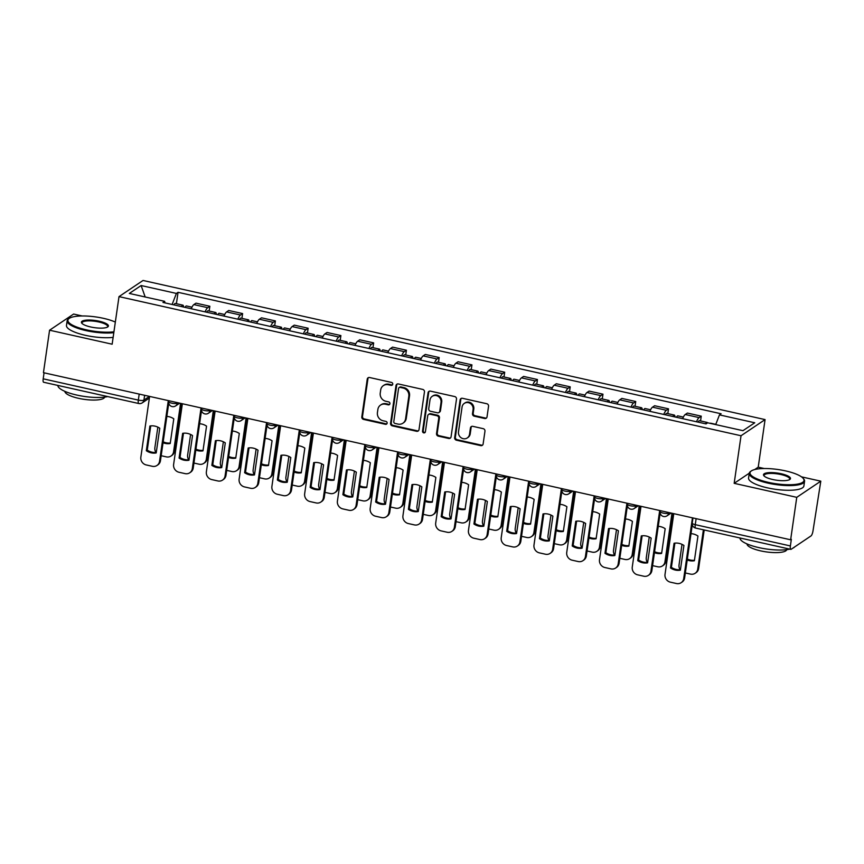 <?xml version="1.0" encoding="UTF-8"?>
<svg xmlns="http://www.w3.org/2000/svg" width="864" height="864" viewBox="0 0 864 864"><rect width="100%" height="100%" fill="white"/><g stroke="black" fill="none" stroke-linecap="round" stroke-linejoin="round"><path stroke-width="1.3" d="M392.742 384.221A1.534 1.426 -123.9 0 0 391.511 382.428L369.608 377.525A2.192 2.03 -123.9 0 0 367.243 379.166L361.811 416.869A2.192 2.03 -123.9 0 0 363.571 419.418L385.474 424.321A1.534 1.426 -123.9 0 0 387.126 423.176A1.534 1.426 -123.9 0 0 385.895 421.384L383.065 420.757A7.02 6.502 -123.9 0 1 377.428 412.571L377.881 409.428A7.02 6.502 -123.9 0 1 385.441 404.201L388.282 404.838A1.534 1.426 -123.9 0 0 389.934 403.693A1.534 1.426 -123.9 0 0 388.703 401.911L385.862 401.274A7.02 6.502 -123.9 0 1 380.236 393.098L380.689 389.956A7.02 6.502 -123.9 0 1 388.249 384.728L391.09 385.355A1.534 1.426 -123.9 0 0 392.742 384.221M484.661 418.5A2.192 2.03 -123.9 0 0 487.026 416.869L488.549 406.296A2.192 2.03 -123.9 0 0 486.788 403.736L462.467 398.293A2.192 2.03 -123.9 0 0 460.102 399.935L454.669 437.638A2.192 2.03 -123.9 0 0 456.43 440.186L480.751 445.63A2.192 2.03 -123.9 0 0 483.116 443.999L484.963 431.222A2.192 2.03 -123.9 0 0 483.203 428.663L472.792 426.341A2.192 2.03 -123.9 0 0 470.426 427.972L469.519 434.3A5.864 5.432 -123.9 0 1 461.117 437.756A5.864 5.432 -123.9 0 1 458.492 431.838L462.067 407.02A5.864 5.432 -123.9 0 1 470.459 403.564A5.864 5.432 -123.9 0 1 473.094 409.482L472.5 413.618A2.192 2.03 -123.9 0 0 474.26 416.178L484.661 418.5L485.363 418.036A2.192 2.03 -123.9 0 0 486.518 417.96M741.031 435.748L734.173 483.332L796.759 497.329L790.636 539.795L43.448 372.676L49.572 330.21L112.147 344.207L119.005 296.622L741.031 435.748L765.072 419.591L143.057 280.465L119.005 296.622M424.451 391.954A2.192 2.03 -123.9 0 0 422.69 389.405L398.358 383.962A2.192 2.03 -123.9 0 0 396.004 385.592L390.571 423.295A2.192 2.03 -123.9 0 0 392.321 425.855L416.653 431.287A2.192 2.03 -123.9 0 0 419.008 429.656L424.451 391.954M430.412 391.133L454.734 396.565A2.192 2.03 -123.9 0 1 456.494 399.125L451.062 436.828A2.192 2.03 -123.9 0 1 448.708 438.458L438.296 436.136A2.192 2.03 -123.9 0 1 436.536 433.577L438.739 418.284A2.192 2.03 -123.9 0 0 436.979 415.735L430.078 414.191A2.192 2.03 -123.9 0 0 427.712 415.822L425.412 431.741A1.534 1.426 -123.9 0 1 423.22 432.637A1.534 1.426 -123.9 0 1 422.528 431.093L428.058 392.764A2.192 2.03 -123.9 0 1 430.412 391.133M796.759 497.329L820.8 481.172L813.024 530.723A4.471 1.21 102.6 0 1 811.004 535.928L791.176 549.266A4.471 1.21 102.6 0 1 790.808 549.364L695.682 528.077A4.471 1.21 -77.4 0 1 695.25 524.664L790.387 545.94A4.471 1.21 102.6 0 0 790.808 549.364M82.166 315.965L73.613 314.053L49.572 330.21M764.251 468.526L758.225 467.176L765.072 419.591M820.8 481.172L801.49 476.852M790.636 539.795L791.338 539.32L790.387 545.94M139.201 394.092L138.326 400.097A4.471 1.21 -77.4 0 0 138.758 403.52L43.621 382.244A4.471 1.21 -77.4 0 1 43.2 378.821L138.326 400.097A4.471 1.177 8.2 0 0 143.932 400.097L149.45 396.382M44.064 372.816L43.2 378.821M205.114 311.861A10.282 2.776 -77.4 0 1 207.716 307.692L193.86 304.592A10.282 2.776 102.6 0 0 191.257 308.761M193.86 304.592L195.998 303.156L209.855 306.256L209.164 311.04M207.716 307.692L209.855 306.256M241.92 318.362L242.611 313.578L228.755 310.478L226.616 311.915A10.282 2.776 102.6 0 0 224.014 316.094M237.87 319.194A10.282 2.776 -77.4 0 1 240.473 315.014L242.611 313.578M274.687 325.696L275.378 320.911L261.511 317.812L259.373 319.248A10.282 2.776 102.6 0 0 256.77 323.417M270.637 326.516A10.282 2.776 -77.4 0 1 273.24 322.348L275.378 320.911M307.444 333.018L308.135 328.234L294.278 325.134L292.14 326.57A10.282 2.776 102.6 0 0 289.537 330.75M303.394 333.85A10.282 2.776 -77.4 0 1 305.996 329.67L308.135 328.234M340.211 340.351L340.891 335.567L327.035 332.467L324.896 333.904A10.282 2.776 102.6 0 0 322.294 338.072M336.15 341.172A10.282 2.776 -77.4 0 1 338.753 337.003L340.891 335.567M372.967 347.674L373.658 342.889L359.791 339.79L357.653 341.226A10.282 2.776 102.6 0 0 355.05 345.406M368.917 348.505A10.282 2.776 -77.4 0 1 371.52 344.326L373.658 342.889M405.724 355.007L406.415 350.222L392.558 347.123L390.42 348.559A10.282 2.776 102.6 0 0 387.817 352.728M401.674 355.828A10.282 2.776 -77.4 0 1 404.276 351.659L406.415 350.222M438.491 362.329L439.171 357.545L425.315 354.445L423.176 355.882A10.282 2.776 102.6 0 0 420.574 360.05M434.43 363.15A10.282 2.776 -77.4 0 1 437.033 358.981L439.171 357.545M471.247 369.652L471.938 364.878L458.071 361.768L455.933 363.204A10.282 2.776 102.6 0 0 453.33 367.384M467.197 370.483A10.282 2.776 -77.4 0 1 469.8 366.314L471.938 364.878M504.004 376.985L504.695 372.2L490.838 369.101L488.7 370.537A10.282 2.776 102.6 0 0 486.097 374.706M499.954 377.806A10.282 2.776 -77.4 0 1 502.556 373.637L504.695 372.2M536.771 384.307L537.451 379.523L523.595 376.423L521.456 377.86A10.282 2.776 102.6 0 0 518.854 382.039M532.721 385.139A10.282 2.776 -77.4 0 1 535.313 380.959L537.451 379.523M569.527 391.64L570.218 386.856L556.351 383.756L554.213 385.193A10.282 2.776 102.6 0 0 551.621 389.362M565.477 392.461A10.282 2.776 -77.4 0 1 568.08 388.292L570.218 386.856M602.284 398.963L602.975 394.178L589.118 391.079L586.98 392.515A10.282 2.776 102.6 0 0 584.377 396.695M598.234 399.794A10.282 2.776 -77.4 0 1 600.836 395.615L602.975 394.178M635.051 406.296L635.731 401.512L621.875 398.412L619.736 399.848A10.282 2.776 102.6 0 0 617.134 404.017M631.001 407.117A10.282 2.776 -77.4 0 1 633.604 402.948L635.731 401.512M667.807 413.618L668.498 408.834L654.642 405.734L652.504 407.171A10.282 2.776 102.6 0 0 649.901 411.34M663.757 414.45A10.282 2.776 -77.4 0 1 666.36 410.27L668.498 408.834M700.564 420.941L701.255 416.167L687.398 413.068L685.26 414.504A10.282 2.776 102.6 0 0 682.657 418.673M696.514 421.772A10.282 2.776 -77.4 0 1 699.116 417.604L701.255 416.167M164.992 302.886L164.624 301.331L129.341 293.447L141.124 285.53L176.396 293.425L172.12 304.484M715.705 424.591L719.464 414.882L721.105 413.77L178.049 292.313L176.396 293.425M719.464 414.882L754.747 422.777L742.964 430.682L707.692 422.798L706.039 423.9L162.972 302.443L164.624 301.331M734.173 483.332L749.272 473.191M754.682 469.552L758.225 467.176M176.407 303.707L178.049 292.313M141.124 285.53L145.184 296.989M392.461 384.88A1.534 1.426 -123.9 0 1 391.792 384.89L388.951 384.253A7.02 6.502 -123.9 0 0 384.07 385.128L383.368 385.603M380.56 405.076L381.262 404.611A7.02 6.502 -123.9 0 1 386.143 403.736L388.984 404.374A1.534 1.426 -123.9 0 0 389.664 404.352M368.464 377.611A2.192 2.03 -123.9 0 0 367.945 378.691L362.513 416.394A2.192 2.03 -123.9 0 0 364.273 418.954L386.176 423.846A1.534 1.426 -123.9 0 0 386.856 423.835M397.213 384.037A2.192 2.03 -123.9 0 0 396.706 385.128L391.262 422.82A2.192 2.03 -123.9 0 0 393.023 425.38L417.355 430.823A2.192 2.03 -123.9 0 0 418.5 430.747M400.205 387.396A1.534 1.426 -123.9 0 0 398.552 388.541L393.79 421.643A1.534 1.426 -123.9 0 0 395.021 423.425L398.002 424.094A7.02 6.502 -123.9 0 0 405.572 418.867L408.823 396.241A7.02 6.502 -123.9 0 0 403.196 388.066L400.205 387.396L400.907 386.932A1.534 1.426 -123.9 0 0 399.838 387.115L399.136 387.59M402.883 423.22L403.585 422.744A7.02 6.502 -123.9 0 0 406.264 418.392L405.572 418.867M400.907 386.932L403.898 387.601A7.02 6.502 -123.9 0 1 409.525 395.777L406.264 418.392M428.544 414.461L429.246 413.986A2.192 2.03 -123.9 0 1 430.769 413.716L437.681 415.26A2.192 2.03 -123.9 0 1 439.441 417.82L437.238 433.102A2.192 2.03 -123.9 0 0 438.998 435.661L449.399 437.994A2.192 2.03 -123.9 0 0 450.554 437.908M429.268 391.208A2.192 2.03 -123.9 0 0 428.749 392.288L423.23 430.618A1.534 1.426 -123.9 0 0 425.142 432.4M441.029 402.419A5.864 5.432 -123.9 0 0 432.238 396.317A5.864 5.432 -123.9 0 0 429.991 399.956L428.738 408.694A2.192 2.03 -123.9 0 0 430.499 411.253L437.4 412.798A2.192 2.03 -123.9 0 0 439.765 411.167L441.029 402.419L441.72 401.954A5.864 5.432 -123.9 0 0 432.94 395.842L432.238 396.317M438.923 412.528L439.625 412.052A2.192 2.03 -123.9 0 0 440.467 410.692L439.765 411.167M441.72 401.954L440.467 410.692M464.303 403.38L465.005 402.905A5.864 5.432 -123.9 0 1 473.796 409.018L473.202 413.154A2.192 2.03 -123.9 0 0 474.952 415.703L485.363 418.036M467.273 437.94L467.975 437.476A5.864 5.432 -123.9 0 0 470.221 433.836L469.519 434.3M471.647 426.416A2.192 2.03 -123.9 0 0 471.128 427.496L470.221 433.836M461.322 398.38A2.192 2.03 -123.9 0 0 460.804 399.46L455.371 437.162A2.192 2.03 -123.9 0 0 457.132 439.722L481.453 445.154A2.192 2.03 -123.9 0 0 482.609 445.079M185.036 307.379A5.584 1.512 -77.4 0 1 186.462 305.964L191.948 307.184M163.048 442.746A13.975 12.938 -123.9 0 0 170.219 443.513L173.783 418.802A13.975 12.938 -123.9 0 0 166.838 416.416M157.842 427.129L154.872 447.703A6.707 6.21 -123.9 0 0 155.963 452.477M161.179 455.717L166.342 456.872A6.707 6.21 -123.9 0 0 173.567 451.883L180.565 403.348M181.472 306.58A5.584 1.512 -77.4 0 1 182.898 305.165A5.584 1.512 -77.4 0 1 183.578 307.044M173.912 304.884A5.584 1.512 -77.4 0 1 175.338 303.469L182.898 305.165M163.177 441.796A13.975 12.938 -123.9 0 0 170.294 443.027M181.364 403.52L174.474 451.267A6.707 6.21 56.1 0 1 171.914 455.425L171.007 456.041M150.736 425.898L147.247 450.122A13.975 12.938 56.1 0 0 156.276 452.444M168.75 403.186L160.456 460.696A6.707 6.21 56.1 0 1 157.896 464.854L156.989 465.458A6.707 6.21 -123.9 0 0 159.548 461.3L160.456 460.696M146.329 450.727A13.975 12.938 56.1 0 0 156.2 452.941L159.764 428.22A13.975 12.938 56.1 0 0 149.893 426.017L146.329 450.727L147.247 450.122M149.602 396.425L140.854 457.121A6.707 6.21 -123.9 0 0 146.232 464.94L152.323 466.301A6.707 6.21 -123.9 0 0 156.989 465.458M168.296 400.604L159.548 461.3M217.804 314.701A5.584 1.512 -77.4 0 1 219.229 313.286L224.716 314.518M195.804 450.068A13.975 12.938 -123.9 0 0 202.986 450.846L206.539 426.125A13.975 12.938 -123.9 0 0 199.595 423.749M190.598 434.452L187.639 455.026A6.707 6.21 -123.9 0 0 188.719 459.799M193.936 463.05L199.109 464.206A6.707 6.21 -123.9 0 0 206.323 459.216L213.322 410.67M214.229 313.902A5.584 1.512 -77.4 0 1 215.654 312.487A5.584 1.512 -77.4 0 1 216.346 314.377M206.669 312.217A5.584 1.512 -77.4 0 1 208.094 310.802L215.654 312.487M195.944 449.118A13.975 12.938 -123.9 0 0 203.051 450.349M214.121 410.854L207.241 458.6A6.707 6.21 56.1 0 1 204.682 462.758L203.764 463.363M250.56 322.034A5.584 1.512 -77.4 0 1 251.986 320.62L257.472 321.84M228.56 457.391A13.975 12.938 -123.9 0 0 235.742 458.168L239.306 433.458A13.975 12.938 -123.9 0 0 232.362 431.071M223.366 441.785L220.396 462.359A6.707 6.21 -123.9 0 0 221.476 467.132M226.692 470.372L231.865 471.528A6.707 6.21 -123.9 0 0 239.09 466.538L246.078 418.003M246.985 321.235A5.584 1.512 -77.4 0 1 248.411 319.82A5.584 1.512 -77.4 0 1 249.102 321.7M239.425 319.54A5.584 1.512 -77.4 0 1 240.851 318.125L248.411 319.82M228.701 456.451A13.975 12.938 -123.9 0 0 235.807 457.682M246.877 418.176L239.998 465.923A6.707 6.21 56.1 0 1 237.438 470.081L236.531 470.696M183.492 433.22L180.004 457.445A13.975 12.938 56.1 0 0 189.032 459.778M201.506 410.519L193.223 468.018A6.707 6.21 56.1 0 1 190.663 472.176L189.745 472.792A6.707 6.21 -123.9 0 0 192.305 468.634L193.223 468.018M179.086 458.06A13.975 12.938 56.1 0 0 188.957 460.264L192.521 435.553A13.975 12.938 56.1 0 0 182.65 433.339L179.086 458.06L180.004 457.445M182.369 403.747L173.621 464.454A6.707 6.21 -123.9 0 0 178.999 472.262L185.08 473.623A6.707 6.21 -123.9 0 0 189.745 472.792M201.053 407.927L192.305 468.634M216.248 440.543L212.76 464.767A13.975 12.938 56.1 0 0 221.789 467.1M234.263 417.841L225.979 475.351A6.707 6.21 56.1 0 1 223.42 479.498L222.512 480.114A6.707 6.21 -123.9 0 0 225.072 475.956L225.979 475.351M211.853 465.383A13.975 12.938 56.1 0 0 221.724 467.597L225.288 442.876A13.975 12.938 56.1 0 0 215.417 440.672L211.853 465.383L212.76 464.767M215.125 411.07L206.377 471.776A6.707 6.21 -123.9 0 0 211.756 479.585L217.847 480.956A6.707 6.21 -123.9 0 0 222.512 480.114M233.82 415.26L225.072 475.956M115.344 322.067A27.27 7.193 8.2 0 0 103.464 318.33A27.27 7.193 8.2 0 0 69.228 318.395A27.27 7.193 8.2 0 0 86.357 329.832A27.27 7.193 8.2 0 0 113.94 331.787M113.81 332.672A27.94 7.376 -171.8 0 1 86.054 330.61A27.94 7.376 -171.8 0 1 67.165 320.738A27.94 7.376 -171.8 0 1 68.504 318.892L69.228 318.395M90.634 326.959A13.63 3.596 -171.8 0 1 81.788 323.19A13.63 3.596 -171.8 0 1 85.763 320.188A13.63 3.596 -171.8 0 1 99.187 321.203A13.63 3.596 -171.8 0 1 107.752 326.927A13.63 3.596 -171.8 0 1 90.634 326.959M107.341 327.164A12.96 3.424 8.2 0 0 107.654 326.57A12.96 3.424 8.2 0 0 98.885 321.991A12.96 3.424 8.2 0 0 81.994 322.877A12.96 3.424 8.2 0 0 82.123 323.536M107.73 396.576A27.94 7.376 -171.8 0 1 76.766 395.053A27.94 7.376 -171.8 0 1 57.856 385.43M104.706 397.094A20.12 5.314 -171.8 0 1 78.516 398.315A20.12 5.314 -171.8 0 1 64.897 391.36M113.141 337.37A27.94 7.376 -171.8 0 1 85.385 335.308A27.94 7.376 -171.8 0 1 66.485 325.426L67.165 320.738M768.442 482.382A27.27 7.193 8.2 0 0 795.29 484.434A27.27 7.193 8.2 0 0 803.239 478.429A27.27 7.193 8.2 0 0 785.549 470.891A27.27 7.193 8.2 0 0 751.313 470.945A27.27 7.193 8.2 0 0 768.442 482.382M803.239 478.429L803.79 479.11A27.94 7.376 -171.8 0 1 804.557 481.259A27.94 7.376 -171.8 0 1 768.139 483.16A27.94 7.376 -171.8 0 1 749.25 473.288A27.94 7.376 -171.8 0 1 750.589 471.442L751.313 470.945M772.718 479.509A13.63 3.596 -171.8 0 1 763.873 475.74A13.63 3.596 -171.8 0 1 767.848 472.738A13.63 3.596 -171.8 0 1 781.272 473.764A13.63 3.596 -171.8 0 1 789.836 479.477A13.63 3.596 -171.8 0 1 772.718 479.509M789.426 479.725A12.96 3.424 8.2 0 0 789.739 479.12A12.96 3.424 8.2 0 0 780.97 474.541A12.96 3.424 8.2 0 0 764.068 475.427A12.96 3.424 8.2 0 0 764.208 476.086M794.664 546.912A27.94 7.376 -171.8 0 1 792.763 548.197M789.815 549.137A27.94 7.376 -171.8 0 1 758.851 547.603A27.94 7.376 -171.8 0 1 739.94 537.98M786.791 549.655A20.12 5.314 -171.8 0 1 760.601 550.865A20.12 5.314 -171.8 0 1 746.982 543.92M804.557 481.259L803.887 485.957A27.94 7.376 -171.8 0 1 767.47 487.858A27.94 7.376 -171.8 0 1 748.57 477.986L749.25 473.288M283.316 329.357A5.584 1.512 -77.4 0 1 284.742 327.942L290.239 329.173M261.328 464.724A13.975 12.938 -123.9 0 0 268.499 465.502L272.063 440.78A13.975 12.938 -123.9 0 0 265.118 438.404M256.122 449.107L253.163 469.681A6.707 6.21 -123.9 0 0 254.243 474.455M259.459 477.706L264.622 478.861A6.707 6.21 -123.9 0 0 271.847 473.861L278.845 425.326M279.752 328.558A5.584 1.512 -77.4 0 1 281.178 327.143A5.584 1.512 -77.4 0 1 281.858 329.033M272.192 326.862A5.584 1.512 -77.4 0 1 273.618 325.458L281.178 327.143M261.468 463.774A13.975 12.938 -123.9 0 0 268.574 465.005M279.644 425.509L272.754 473.256A6.707 6.21 56.1 0 1 270.194 477.414L269.287 478.019M316.084 336.679A5.584 1.512 -77.4 0 1 317.509 335.275L322.996 336.496M294.084 472.046A13.975 12.938 -123.9 0 0 301.266 472.824L304.819 448.114A13.975 12.938 -123.9 0 0 297.875 445.727M288.878 456.44L285.919 477.014A6.707 6.21 -123.9 0 0 286.999 481.788M292.216 485.028L297.389 486.184A6.707 6.21 -123.9 0 0 304.603 481.194L311.602 432.648M312.509 335.88A5.584 1.512 -77.4 0 1 313.934 334.476A5.584 1.512 -77.4 0 1 314.626 336.355M304.949 334.195A5.584 1.512 -77.4 0 1 306.374 332.78L313.934 334.476M294.224 471.096A13.975 12.938 -123.9 0 0 301.331 472.338M312.401 432.832L305.521 480.578A6.707 6.21 56.1 0 1 302.962 484.736L302.044 485.352M348.84 344.012A5.584 1.512 -77.4 0 1 350.266 342.598L355.752 343.829M326.851 479.38A13.975 12.938 -123.9 0 0 334.022 480.157L337.586 455.436A13.975 12.938 -123.9 0 0 330.642 453.06M321.646 463.763L318.676 484.337A6.707 6.21 -123.9 0 0 319.756 489.11M324.972 492.361L330.145 493.517A6.707 6.21 -123.9 0 0 337.37 488.516L344.358 439.981M345.265 343.213A5.584 1.512 -77.4 0 1 346.691 341.798A5.584 1.512 -77.4 0 1 347.382 343.688M337.705 341.518A5.584 1.512 -77.4 0 1 339.131 340.103L346.691 341.798M326.981 478.429A13.975 12.938 -123.9 0 0 334.087 479.66M345.157 440.154L338.278 487.912A6.707 6.21 56.1 0 1 335.718 492.07L334.811 492.674M249.016 447.876L245.527 472.1A13.975 12.938 56.1 0 0 254.556 474.422M267.03 425.174L258.736 482.674A6.707 6.21 56.1 0 1 256.176 486.832L255.269 487.447A6.707 6.21 -123.9 0 0 257.828 483.289L258.736 482.674M244.609 472.716A13.975 12.938 56.1 0 0 254.48 474.919L258.044 450.198A13.975 12.938 56.1 0 0 248.173 447.995L244.609 472.716L245.527 472.1M247.882 418.403L239.134 479.11A6.707 6.21 -123.9 0 0 244.512 486.918L250.603 488.279A6.707 6.21 -123.9 0 0 255.269 487.447M266.576 422.582L257.828 483.289M281.772 455.198L278.284 479.423A13.975 12.938 56.1 0 0 287.312 481.756M299.786 432.497L291.503 489.996A6.707 6.21 56.1 0 1 288.943 494.154L288.025 494.77A6.707 6.21 -123.9 0 0 290.585 490.612L291.503 489.996M277.376 480.038A13.975 12.938 56.1 0 0 287.237 482.242L290.801 457.531A13.975 12.938 56.1 0 0 280.93 455.317L277.376 480.038L278.284 479.423M280.649 425.725L271.901 486.432A6.707 6.21 -123.9 0 0 277.279 494.24L283.37 495.601A6.707 6.21 -123.9 0 0 288.025 494.77M299.333 429.905L290.585 490.612M314.528 462.532L311.04 486.756A13.975 12.938 56.1 0 0 320.069 489.078M332.543 439.83L324.259 497.329A6.707 6.21 56.1 0 1 321.7 501.487L320.792 502.092A6.707 6.21 -123.9 0 0 323.352 497.945L324.259 497.329M310.133 487.361A13.975 12.938 56.1 0 0 320.004 489.575L323.568 464.854A13.975 12.938 56.1 0 0 313.697 462.65L310.133 487.361L311.04 486.756M313.405 433.058L304.657 493.765A6.707 6.21 -123.9 0 0 310.036 501.574L316.127 502.934A6.707 6.21 -123.9 0 0 320.792 502.092M332.1 437.238L323.352 497.945M381.596 351.335A5.584 1.512 -77.4 0 1 383.022 349.92L388.519 351.151M359.608 486.702A13.975 12.938 -123.9 0 0 366.779 487.48L370.343 462.769A13.975 12.938 -123.9 0 0 363.398 460.382M354.402 471.085L351.443 491.67A6.707 6.21 -123.9 0 0 352.523 496.444M357.739 499.684L362.902 500.839A6.707 6.21 -123.9 0 0 370.127 495.85L377.125 447.304M378.032 350.536A5.584 1.512 -77.4 0 1 379.458 349.121A5.584 1.512 -77.4 0 1 380.149 351.011M370.472 348.851A5.584 1.512 -77.4 0 1 371.898 347.436L379.458 349.121M359.748 485.752A13.975 12.938 -123.9 0 0 366.854 486.994M377.924 447.487L371.045 495.234A6.707 6.21 56.1 0 1 368.474 499.392L367.567 500.008M347.296 469.854L343.807 494.078A13.975 12.938 56.1 0 0 352.836 496.411M365.31 447.152L357.016 504.652A6.707 6.21 56.1 0 1 354.456 508.81L353.549 509.425A6.707 6.21 -123.9 0 0 356.108 505.267L357.016 504.652M342.889 494.694A13.975 12.938 56.1 0 0 352.76 496.897L356.324 472.187A13.975 12.938 56.1 0 0 346.453 469.973L342.889 494.694L343.807 494.078M346.162 440.381L337.414 501.088A6.707 6.21 -123.9 0 0 342.792 508.896L348.883 510.257A6.707 6.21 -123.9 0 0 353.549 509.425M364.856 444.56L356.108 505.267M414.364 358.668A5.584 1.512 -77.4 0 1 415.789 357.253L421.276 358.484M392.364 494.035A13.975 12.938 -123.9 0 0 399.546 494.813L403.099 470.092A13.975 12.938 -123.9 0 0 396.155 467.705M387.158 478.418L384.199 498.992A6.707 6.21 -123.9 0 0 385.279 503.766M390.496 507.006L395.669 508.162A6.707 6.21 -123.9 0 0 402.883 503.172L409.882 454.637M410.789 357.869A5.584 1.512 -77.4 0 1 412.214 356.454A5.584 1.512 -77.4 0 1 412.906 358.344M403.229 356.173A5.584 1.512 -77.4 0 1 404.654 354.758L412.214 356.454M392.504 493.085A13.975 12.938 -123.9 0 0 399.611 494.316M410.681 454.81L403.801 502.567A6.707 6.21 56.1 0 1 401.242 506.714L400.324 507.33M380.052 477.187L376.564 501.412A13.975 12.938 56.1 0 0 385.592 503.734M398.066 454.475L389.783 511.985A6.707 6.21 56.1 0 1 387.223 516.143L386.305 516.748A6.707 6.21 -123.9 0 0 388.865 512.59L389.783 511.985M375.656 502.016A13.975 12.938 56.1 0 0 385.517 504.23L389.081 479.509A13.975 12.938 56.1 0 0 379.21 477.306L375.656 502.016L376.564 501.412M378.929 447.714L370.181 508.41A6.707 6.21 -123.9 0 0 375.559 516.229L381.65 517.59A6.707 6.21 -123.9 0 0 386.305 516.748M397.613 451.894L388.865 512.59M447.12 365.99A5.584 1.512 -77.4 0 1 448.546 364.576L454.032 365.807M425.131 501.358A13.975 12.938 -123.9 0 0 432.302 502.135L435.866 477.414A13.975 12.938 -123.9 0 0 428.922 475.038M419.926 485.741L416.956 506.326A6.707 6.21 -123.9 0 0 418.036 511.088M423.252 514.339L428.425 515.495A6.707 6.21 -123.9 0 0 435.65 510.505L442.638 461.959M443.556 365.191A5.584 1.512 -77.4 0 1 444.982 363.776A5.584 1.512 -77.4 0 1 445.662 365.666M435.996 363.506A5.584 1.512 -77.4 0 1 437.422 362.092L444.982 363.776M425.261 500.407A13.975 12.938 -123.9 0 0 432.378 501.638M443.437 462.143L436.558 509.89A6.707 6.21 56.1 0 1 433.998 514.048L433.091 514.663M412.819 484.51L409.32 508.734A13.975 12.938 56.1 0 0 418.349 511.067M430.823 461.808L422.539 519.307A6.707 6.21 56.1 0 1 419.98 523.465L419.072 524.081A6.707 6.21 -123.9 0 0 421.632 519.923L422.539 519.307M408.413 509.35A13.975 12.938 56.1 0 0 418.284 511.553L421.848 486.842A13.975 12.938 56.1 0 0 411.977 484.628L408.413 509.35L409.32 508.734M411.685 455.036L402.937 515.743A6.707 6.21 -123.9 0 0 408.316 523.552L414.407 524.912A6.707 6.21 -123.9 0 0 419.072 524.081M430.38 459.216L421.632 519.923M479.876 373.324A5.584 1.512 -77.4 0 1 481.302 371.909L486.799 373.129M457.888 508.691A13.975 12.938 -123.9 0 0 465.059 509.458L468.623 484.747A13.975 12.938 -123.9 0 0 461.678 482.36M452.682 493.074L449.723 513.648A6.707 6.21 -123.9 0 0 450.803 518.422M456.019 521.662L461.182 522.817A6.707 6.21 -123.9 0 0 468.407 517.828L475.405 469.292M476.312 372.524A5.584 1.512 -77.4 0 1 477.738 371.11A5.584 1.512 -77.4 0 1 478.429 372.989M468.752 370.829A5.584 1.512 -77.4 0 1 470.178 369.414L477.738 371.11M458.028 507.74A13.975 12.938 -123.9 0 0 465.134 508.972M476.204 469.465L469.325 517.212A6.707 6.21 56.1 0 1 466.765 521.37L465.847 521.986M445.576 491.843L442.087 516.067A13.975 12.938 56.1 0 0 451.116 518.389M463.59 469.13L455.296 526.64A6.707 6.21 56.1 0 1 452.736 530.798L451.829 531.403A6.707 6.21 -123.9 0 0 454.388 527.245L455.296 526.64M441.169 516.672A13.975 12.938 56.1 0 0 451.04 518.886L454.604 494.165A13.975 12.938 56.1 0 0 444.733 491.962L441.169 516.672L442.087 516.067M444.442 462.37L435.694 523.066A6.707 6.21 -123.9 0 0 441.072 530.874L447.163 532.246A6.707 6.21 -123.9 0 0 451.829 531.403M463.136 466.549L454.388 527.245M512.644 380.646A5.584 1.512 -77.4 0 1 514.069 379.231L519.556 380.462M490.644 516.013A13.975 12.938 -123.9 0 0 497.826 516.791L501.379 492.07A13.975 12.938 -123.9 0 0 494.446 489.694M485.449 500.396L482.479 520.97A6.707 6.21 -123.9 0 0 483.559 525.744M488.776 528.995L493.949 530.15A6.707 6.21 -123.9 0 0 501.174 525.161L508.162 476.615M509.069 379.847A5.584 1.512 -77.4 0 1 510.494 378.432A5.584 1.512 -77.4 0 1 511.186 380.322M501.509 378.162A5.584 1.512 -77.4 0 1 502.934 376.747L510.494 378.432M490.784 515.063A13.975 12.938 -123.9 0 0 497.891 516.294M508.961 476.798L502.081 524.545A6.707 6.21 56.1 0 1 499.522 528.703L498.604 529.308M545.4 387.968A5.584 1.512 -77.4 0 1 546.826 386.564L552.312 387.785M523.411 523.336A13.975 12.938 -123.9 0 0 530.582 524.113L534.146 499.403A13.975 12.938 -123.9 0 0 527.202 497.016M518.206 507.73L515.236 528.304A6.707 6.21 -123.9 0 0 516.316 533.077M521.532 536.317L526.705 537.473A6.707 6.21 -123.9 0 0 533.93 532.483L540.929 483.948M541.836 387.18A5.584 1.512 -77.4 0 1 543.262 385.765A5.584 1.512 -77.4 0 1 543.942 387.644M534.276 385.484A5.584 1.512 -77.4 0 1 535.702 384.07L543.262 385.765M523.541 522.385A13.975 12.938 -123.9 0 0 530.658 523.627M541.717 484.121L534.838 531.868A6.707 6.21 56.1 0 1 532.278 536.026L531.371 536.641M578.167 395.302A5.584 1.512 -77.4 0 1 579.593 393.887L585.079 395.118M556.168 530.669A13.975 12.938 -123.9 0 0 563.339 531.446L566.903 506.725A13.975 12.938 -123.9 0 0 559.958 504.349M550.962 515.052L548.003 535.626A6.707 6.21 -123.9 0 0 549.083 540.4M554.299 543.65L559.462 544.806A6.707 6.21 -123.9 0 0 566.687 539.806L573.685 491.27M574.592 394.502A5.584 1.512 -77.4 0 1 576.018 393.088A5.584 1.512 -77.4 0 1 576.709 394.978M567.032 392.807A5.584 1.512 -77.4 0 1 568.458 391.403L576.018 393.088M556.308 529.718A13.975 12.938 -123.9 0 0 563.414 530.95M574.484 491.443L567.605 539.201A6.707 6.21 56.1 0 1 565.045 543.359L564.127 543.964M610.924 402.624A5.584 1.512 -77.4 0 1 612.349 401.209L617.836 402.44M588.924 537.991A13.975 12.938 -123.9 0 0 596.106 538.769L599.67 514.058A13.975 12.938 -123.9 0 0 592.726 511.672M583.729 522.385L580.759 542.959A6.707 6.21 -123.9 0 0 581.839 547.733M587.056 550.973L592.229 552.128A6.707 6.21 -123.9 0 0 599.454 547.139L606.442 498.593M607.349 401.825A5.584 1.512 -77.4 0 1 608.774 400.421A5.584 1.512 -77.4 0 1 609.466 402.3M599.789 400.14A5.584 1.512 -77.4 0 1 601.214 398.725L608.774 400.421M589.064 537.041A13.975 12.938 -123.9 0 0 596.171 538.283M607.241 498.776L600.361 546.523A6.707 6.21 56.1 0 1 597.802 550.681L596.894 551.297M643.68 409.957A5.584 1.512 -77.4 0 1 645.106 408.542L650.592 409.774M621.691 545.324A13.975 12.938 -123.9 0 0 628.862 546.102L632.426 521.381A13.975 12.938 -123.9 0 0 625.482 518.994M616.486 529.708L613.516 550.282A6.707 6.21 -123.9 0 0 614.596 555.055M619.823 558.306L624.985 559.462A6.707 6.21 -123.9 0 0 632.21 554.461L639.209 505.926M640.116 409.158A5.584 1.512 -77.4 0 1 641.542 407.743A5.584 1.512 -77.4 0 1 642.222 409.633M632.556 407.462A5.584 1.512 -77.4 0 1 633.982 406.048L641.542 407.743M621.821 544.374A13.975 12.938 -123.9 0 0 628.938 545.605M639.997 506.099L633.118 553.856A6.707 6.21 56.1 0 1 630.558 558.004L629.651 558.619M676.447 417.28A5.584 1.512 -77.4 0 1 677.873 415.865L683.359 417.096M654.448 552.647A13.975 12.938 -123.9 0 0 661.619 553.424L665.183 528.703A13.975 12.938 -123.9 0 0 658.238 526.327M649.242 537.03L646.283 557.615A6.707 6.21 -123.9 0 0 647.363 562.388M652.579 565.628L657.752 566.784A6.707 6.21 -123.9 0 0 664.967 561.794L671.965 513.248M672.872 416.48A5.584 1.512 -77.4 0 1 674.298 415.066A5.584 1.512 -77.4 0 1 674.989 416.956M665.312 414.796A5.584 1.512 -77.4 0 1 666.738 413.381L674.298 415.066M654.588 551.696A13.975 12.938 -123.9 0 0 661.694 552.928M672.764 513.432L665.885 561.179A6.707 6.21 56.1 0 1 663.325 565.337L662.407 565.952M478.332 499.165L474.844 523.39A13.975 12.938 56.1 0 0 483.872 525.722M496.346 476.464L488.063 533.963A6.707 6.21 56.1 0 1 485.503 538.121L484.585 538.736A6.707 6.21 -123.9 0 0 487.145 534.578L488.063 533.963M473.936 524.005A13.975 12.938 56.1 0 0 483.808 526.208L487.361 501.498A13.975 12.938 56.1 0 0 477.49 499.284L473.936 524.005L474.844 523.39M477.209 469.692L468.461 530.399A6.707 6.21 -123.9 0 0 473.839 538.207L479.93 539.568A6.707 6.21 -123.9 0 0 484.585 538.736M495.893 473.872L487.145 534.578M511.099 506.488L507.6 530.712A13.975 12.938 56.1 0 0 516.629 533.045M529.103 483.786L520.819 541.296A6.707 6.21 56.1 0 1 518.26 545.443L517.352 546.059A6.707 6.21 -123.9 0 0 519.912 541.901L520.819 541.296M506.693 531.328A13.975 12.938 56.1 0 0 516.564 533.542L520.128 508.82A13.975 12.938 56.1 0 0 510.257 506.617L506.693 531.328L507.6 530.712M509.965 477.014L501.217 537.721A6.707 6.21 -123.9 0 0 506.596 545.53L512.687 546.89A6.707 6.21 -123.9 0 0 517.352 546.059M528.66 481.194L519.912 541.901M543.856 513.821L540.367 538.045A13.975 12.938 56.1 0 0 549.396 540.367M561.87 491.119L553.576 548.618A6.707 6.21 56.1 0 1 551.016 552.776L550.109 553.392A6.707 6.21 -123.9 0 0 552.668 549.234L553.576 548.618M539.449 538.661A13.975 12.938 56.1 0 0 549.32 540.864L552.884 516.143A13.975 12.938 56.1 0 0 543.013 513.94L539.449 538.661L540.367 538.045M542.732 484.348L533.984 545.054A6.707 6.21 -123.9 0 0 539.352 552.863L545.443 554.224A6.707 6.21 -123.9 0 0 550.109 553.392M561.416 488.527L552.668 549.234M576.612 521.143L573.124 545.368A13.975 12.938 56.1 0 0 582.152 547.7M594.626 498.442L586.343 555.941A6.707 6.21 56.1 0 1 583.783 560.099L582.865 560.714A6.707 6.21 -123.9 0 0 585.425 556.556L586.343 555.941M572.216 545.983A13.975 12.938 56.1 0 0 582.088 548.186L585.641 523.476A13.975 12.938 56.1 0 0 575.77 521.262L572.216 545.983L573.124 545.368M575.489 491.67L566.741 552.377A6.707 6.21 -123.9 0 0 572.119 560.185L578.21 561.546A6.707 6.21 -123.9 0 0 582.865 560.714M594.173 495.85L585.425 556.556M609.379 528.476L605.88 552.701A13.975 12.938 56.1 0 0 614.92 555.023M627.383 505.775L619.099 563.274A6.707 6.21 56.1 0 1 616.54 567.432L615.632 568.037A6.707 6.21 -123.9 0 0 618.192 563.89L619.099 563.274M604.973 553.306A13.975 12.938 56.1 0 0 614.844 555.52L618.408 530.798A13.975 12.938 56.1 0 0 608.537 528.595L604.973 553.306L605.88 552.701M608.245 499.003L599.497 559.699A6.707 6.21 -123.9 0 0 604.876 567.518L610.967 568.879A6.707 6.21 -123.9 0 0 615.632 568.037M626.94 503.183L618.192 563.89M642.136 535.799L638.647 560.023A13.975 12.938 56.1 0 0 647.676 562.356M660.15 513.097L651.866 570.596A6.707 6.21 56.1 0 1 649.296 574.754L648.389 575.37A6.707 6.21 -123.9 0 0 650.948 571.212L651.866 570.596M637.729 560.639A13.975 12.938 56.1 0 0 647.6 562.842L651.164 538.132A13.975 12.938 56.1 0 0 641.293 535.918L637.729 560.639L638.647 560.023M641.012 506.326L632.264 567.032A6.707 6.21 -123.9 0 0 637.643 574.841L643.723 576.202A6.707 6.21 -123.9 0 0 648.389 575.37M659.696 510.505L650.948 571.212M710.132 423.338A5.584 1.512 -77.4 0 1 710.629 423.198L715.792 424.354M687.204 559.98A13.975 12.938 -123.9 0 0 694.386 560.747L697.95 536.036A13.975 12.938 -123.9 0 0 691.006 533.65M682.009 544.363L679.039 564.937A6.707 6.21 -123.9 0 0 680.119 569.711M685.336 572.951L690.509 574.106A6.707 6.21 -123.9 0 0 697.734 569.117L703.393 529.805M705.629 423.814A5.584 1.512 -77.4 0 1 707.054 422.399A5.584 1.512 -77.4 0 1 707.519 422.906M698.069 422.118A5.584 1.512 -77.4 0 1 699.494 420.703L707.054 422.399M687.344 559.03A13.975 12.938 -123.9 0 0 694.451 560.261M704.192 529.988L698.641 568.501A6.707 6.21 56.1 0 1 696.082 572.659L695.174 573.275M674.892 543.132L671.404 567.356A13.975 12.938 56.1 0 0 680.432 569.678M692.291 524.696L684.623 577.93A6.707 6.21 56.1 0 1 682.063 582.088L681.145 582.692A6.707 6.21 -123.9 0 0 683.716 578.534L684.623 577.93M670.496 567.961A13.975 12.938 56.1 0 0 680.368 570.175L683.921 545.454A13.975 12.938 56.1 0 0 674.06 543.251L670.496 567.961L671.404 567.356M673.769 513.659L665.021 574.355A6.707 6.21 -123.9 0 0 670.399 582.174L676.49 583.535A6.707 6.21 -123.9 0 0 681.145 582.692M692.453 517.838L683.716 578.534M144.623 395.302L143.932 400.097A4.471 4.136 -123.9 0 1 142.225 402.872L149.364 398.066M666.36 410.27L652.504 407.171M633.604 402.948L619.736 399.848M600.836 395.615L586.98 392.515M568.08 388.292L554.213 385.193M535.313 380.959L521.456 377.86M502.556 373.637L488.7 370.537M469.8 366.314L455.933 363.204M437.033 358.981L423.176 355.882M404.276 351.659L390.42 348.559M371.52 344.326L357.653 341.226M338.753 337.003L324.896 333.904M305.996 329.67L292.14 326.57M273.24 322.348L259.373 319.248M240.473 315.014L226.616 311.915M699.116 417.604L685.26 414.504M168.804 400.712L168.685 401.576A4.471 1.177 8.2 0 0 172.314 403.283A4.471 1.177 8.2 0 0 177.304 403.153A4.471 4.136 56.1 0 1 175.597 405.929L179.723 403.153M201.571 408.046L201.442 408.91A4.471 1.177 8.2 0 0 205.07 410.605A4.471 1.177 8.2 0 0 210.071 410.486A4.471 4.136 56.1 0 1 208.364 413.251L212.479 410.486M234.328 415.368L234.209 416.232A4.471 1.177 8.2 0 0 237.838 417.938A4.471 1.177 8.2 0 0 242.827 417.809A4.471 4.136 56.1 0 1 241.121 420.584L245.246 417.809M267.084 422.701L266.965 423.565A4.471 1.177 8.2 0 0 270.594 425.261A4.471 1.177 8.2 0 0 275.584 425.142A4.471 4.136 56.1 0 1 273.877 427.907L278.003 425.142M299.851 430.024L299.722 430.888A4.471 1.177 8.2 0 0 303.35 432.594A4.471 1.177 8.2 0 0 308.351 432.464A4.471 4.136 56.1 0 1 306.644 435.24L310.77 432.464M332.608 437.346L332.489 438.21A4.471 1.177 8.2 0 0 336.118 439.916A4.471 1.177 8.2 0 0 341.107 439.787A4.471 4.136 56.1 0 1 339.401 442.562L343.526 439.798M365.364 444.679L365.245 445.543A4.471 1.177 8.2 0 0 368.874 447.25A4.471 1.177 8.2 0 0 373.864 447.12A4.471 4.136 56.1 0 1 372.157 449.885L376.283 447.12M398.131 452.002L398.002 452.866A4.471 1.177 8.2 0 0 401.641 454.572A4.471 1.177 8.2 0 0 406.631 454.442A4.471 4.136 56.1 0 1 404.924 457.218L409.05 454.442M430.888 459.335L430.769 460.199A4.471 1.177 8.2 0 0 434.398 461.894A4.471 1.177 8.2 0 0 439.387 461.776A4.471 4.136 56.1 0 1 437.681 464.54L441.806 461.776M463.644 466.657L463.525 467.521A4.471 1.177 8.2 0 0 467.154 469.228A4.471 1.177 8.2 0 0 472.154 469.098A4.471 4.136 56.1 0 1 470.448 471.874L474.563 469.098M496.411 473.99L496.282 474.854A4.471 1.177 8.2 0 0 499.921 476.55A4.471 1.177 8.2 0 0 504.911 476.431A4.471 4.136 56.1 0 1 503.204 479.196L507.33 476.431M529.168 481.313L529.049 482.177A4.471 1.177 8.2 0 0 532.678 483.883A4.471 1.177 8.2 0 0 537.667 483.754A4.471 4.136 56.1 0 1 535.961 486.529L540.086 483.754M561.935 488.646L561.805 489.51A4.471 1.177 8.2 0 0 565.434 491.206A4.471 1.177 8.2 0 0 570.434 491.087A4.471 4.136 56.1 0 1 568.728 493.852L572.843 491.087M594.691 495.968L594.562 496.832A4.471 1.177 8.2 0 0 598.201 498.539A4.471 1.177 8.2 0 0 603.191 498.409A4.471 4.136 56.1 0 1 601.484 501.185L605.61 498.409M627.448 503.291L627.329 504.155A4.471 1.177 8.2 0 0 630.958 505.861A4.471 1.177 8.2 0 0 635.947 505.732A4.471 4.136 56.1 0 1 634.241 508.507L638.366 505.732M660.215 510.624L660.085 511.488A4.471 1.177 8.2 0 0 663.714 513.194A4.471 1.177 8.2 0 0 668.714 513.065A4.471 4.136 56.1 0 1 667.008 515.83L671.123 513.065M696.125 518.659L695.25 524.664A4.471 1.177 8.2 0 1 692.226 523.076A4.471 4.471 0 0 0 695.682 528.077M388.951 384.253L388.249 384.728M388.984 404.374L388.282 404.838M386.143 403.736L385.441 404.201M386.176 423.846L385.474 424.321M364.273 418.954L363.571 419.418M362.513 416.394L361.811 416.869M367.945 378.691L367.243 379.166M391.792 384.89L391.09 385.355M417.355 430.823L416.653 431.287M393.023 425.38L392.321 425.855M391.262 422.82L390.571 423.295M396.706 385.128L396.004 385.592M409.525 395.777L408.823 396.241M403.898 387.601L403.196 388.066M449.399 437.994L448.708 438.458M438.998 435.661L438.296 436.136M437.238 433.102L436.536 433.577M439.441 417.82L438.739 418.284M437.681 415.26L436.979 415.735M430.769 413.716L430.078 414.191M423.23 430.618L422.528 431.093M428.749 392.288L428.058 392.764M474.952 415.703L474.26 416.178M473.202 413.154L472.5 413.618M473.796 409.018L473.094 409.482M471.128 427.496L470.426 427.972M481.453 445.154L480.751 445.63M457.132 439.722L456.43 440.186M455.371 437.162L454.669 437.638M460.804 399.46L460.102 399.935M174.474 451.267L173.567 451.883M207.241 458.6L206.323 459.216M239.998 465.923L239.09 466.538M272.754 473.256L271.847 473.861M305.521 480.578L304.603 481.194M338.278 487.912L337.37 488.516M371.045 495.234L370.127 495.85M403.801 502.567L402.883 503.172M436.558 509.89L435.65 510.505M469.325 517.212L468.407 517.828M502.081 524.545L501.174 525.161M534.838 531.868L533.93 532.483M567.605 539.201L566.687 539.806M600.361 546.523L599.454 547.139M633.118 553.856L632.21 554.461M665.885 561.179L664.967 561.794M698.641 568.501L697.734 569.117M168.685 401.576A4.471 4.471 0 0 0 175.597 405.929M201.442 408.91A4.471 4.471 0 0 0 208.364 413.251M234.209 416.232A4.471 4.471 0 0 0 241.121 420.584M266.965 423.565A4.471 4.471 0 0 0 273.877 427.907M299.722 430.888A4.471 4.471 0 0 0 306.644 435.24M332.489 438.21A4.471 4.471 0 0 0 339.401 442.562M365.245 445.543A4.471 4.471 0 0 0 372.157 449.885M398.002 452.866A4.471 4.471 0 0 0 404.924 457.218M430.769 460.199A4.471 4.471 0 0 0 437.681 464.54M463.525 467.521A4.471 4.471 0 0 0 470.448 471.874M496.282 474.854A4.471 4.471 0 0 0 503.204 479.196M529.049 482.177A4.471 4.471 0 0 0 535.961 486.529M561.805 489.51A4.471 4.471 0 0 0 568.728 493.852M594.562 496.832A4.471 4.471 0 0 0 601.484 501.185M627.329 504.155A4.471 4.471 0 0 0 634.241 508.507M660.085 511.488A4.471 4.471 0 0 0 667.008 515.83M692.971 517.946L692.226 523.076M138.758 403.52A4.471 4.471 0 0 0 142.225 402.872"/></g></svg>
